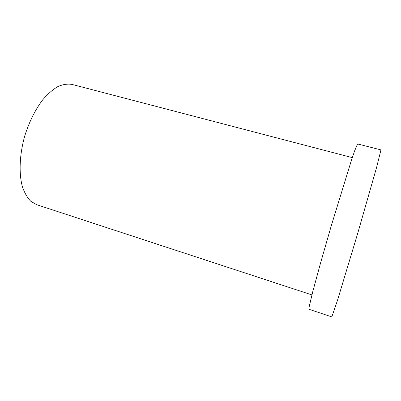 <?xml version="1.0" encoding="UTF-8"?>
<svg xmlns="http://www.w3.org/2000/svg" width="401" height="401" viewBox="0 0 401 401"><rect width="100%" height="100%" fill="white"/><g stroke="black" fill="none" stroke-linecap="round" stroke-linejoin="round"><path stroke-width="0.6" d="M311.923 294.895L36.626 204.67L30.797 201.292C27.328 197.738 24.521 192.871 22.381 186.686C18.757 173.352 19.519 154.505 24.782 135.854C29.268 121.714 35.253 109.694 42.747 99.789C47.759 93.969 52.817 89.558 57.929 86.546C62.942 84.39 67.634 83.679 72.005 84.41L352.304 157.633M331.817 316.905L337.487 300.339L357.597 233.758L376.739 166.901L380.95 149.899L357.562 143.944L354.559 151.067L351.431 160.255L331.211 225.999L320.459 263.357L312.615 292.219L309.046 307.306L308.935 309.251L331.817 316.905"/></g></svg>
